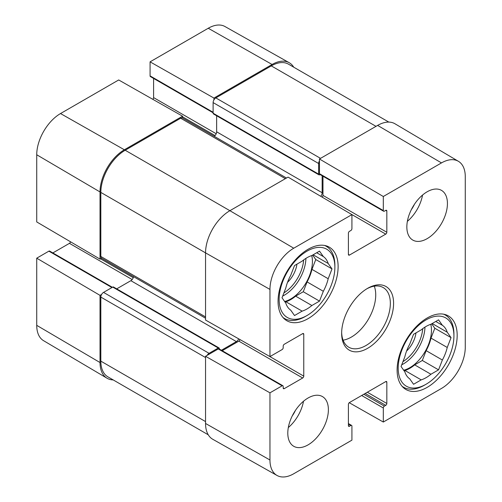 <?xml version="1.0" encoding="UTF-8"?>
<svg xmlns="http://www.w3.org/2000/svg" width="502" height="502" viewBox="0 0 502 502"><rect width="100%" height="100%" fill="white"/><g stroke="black" fill="none" stroke-linecap="round" stroke-linejoin="round"><path stroke-width="0.75" d="M348.407 423.569L351.607 425.414A1.531 0.885 120 0 1 351.921 426.116L351.921 440.154L293.752 473.744A33.653 19.427 -60 0 1 277.029 475.469A33.653 19.427 -60 0 1 269.957 460.001L269.957 392.834L205.544 356.288L205.544 423.462A34.437 19.885 120 0 0 212.785 439.288L277.029 475.469M458.408 161.305L394.948 123.762A34.437 19.885 120 0 0 377.629 125.406L319.454 158.99L383.308 196.502L441.484 162.912A33.653 19.427 -60 0 1 458.408 161.305A33.653 19.427 -60 0 1 465.272 176.654L465.272 347.24A33.653 19.427 -60 0 1 441.484 388.448L383.308 422.038L349.235 402.704M269.957 289.416A33.653 19.427 -60 0 1 293.752 248.208L351.921 214.618L288.066 177.112L229.897 210.696A34.437 19.885 120 0 0 205.544 252.876L205.544 320.044L269.957 356.589L269.957 289.416L205.544 252.876L100.833 192.417L100.833 256.466A3.828 2.209 120 0 0 101.624 258.216L205.544 318.218M383.308 196.502L383.308 210.539A1.531 0.885 120 0 0 383.628 211.242A1.531 0.885 120 0 0 384.388 211.166L385.743 210.382A1.531 0.885 -60 0 1 386.509 210.307A1.531 0.885 -60 0 1 386.829 211.009L386.829 232.257A1.531 0.885 -60 0 1 385.743 234.127L349.486 255.06A1.531 0.885 -60 0 1 348.721 255.135A1.531 0.885 -60 0 1 348.407 254.439L348.407 233.192A1.531 0.885 -60 0 1 349.486 231.315L350.842 230.537A1.531 0.885 120 0 0 351.921 228.661L351.921 214.618M383.628 211.242L319.774 174.376A1.531 0.885 -60 0 1 319.454 173.673L319.454 158.99M322.108 197.11A1.531 0.885 120 0 0 322.974 195.385L322.974 176.221M351.607 425.414A1.531 0.885 120 0 0 350.842 425.489L349.486 426.273A1.531 0.885 -60 0 1 348.721 426.349A1.531 0.885 -60 0 1 348.407 425.646L348.407 404.399A1.531 0.885 -60 0 1 349.486 402.529L385.743 381.595A1.531 0.885 -60 0 1 386.509 381.52A1.531 0.885 -60 0 1 386.829 382.217L386.829 403.464A1.531 0.885 -60 0 1 385.743 405.34L384.388 406.118A1.531 0.885 120 0 0 383.308 407.994L383.308 422.038M269.957 356.589L282.118 349.568A1.531 0.885 120 0 0 283.197 347.698L283.197 346.135A1.531 0.885 -60 0 1 284.283 344.259L302.681 333.635A1.531 0.885 -60 0 1 303.446 333.56A1.531 0.885 -60 0 1 303.76 334.263L303.76 376.123A1.531 0.885 -60 0 1 302.681 378L284.283 388.623A1.531 0.885 -60 0 1 283.517 388.699A1.531 0.885 -60 0 1 283.197 387.996L283.197 386.433A1.531 0.885 120 0 0 282.883 385.737A1.531 0.885 120 0 0 282.118 385.812L269.957 392.834M205.544 356.288L218.263 348.946A1.531 0.885 -60 0 1 219.029 348.871L282.883 385.737M222.229 350.716L238.826 341.134A1.531 0.885 120 0 0 239.887 339.528M343.092 340.18A34.437 19.885 120 0 0 375.734 294.894A34.437 19.885 120 0 0 374.279 286.165M406.846 226.942A28.696 16.566 -60 0 1 419.377 198.064A28.696 16.566 -60 0 1 441.49 190.371A28.696 16.566 -60 0 1 441.49 223.509A28.696 16.566 -60 0 1 412.795 240.082A28.696 16.566 -60 0 1 406.846 226.942M287.797 433.144A28.696 16.566 -60 0 1 300.322 404.261A28.696 16.566 -60 0 1 322.441 396.574A28.696 16.566 -60 0 1 322.441 429.712A28.696 16.566 -60 0 1 293.739 446.284A28.696 16.566 -60 0 1 287.797 433.144M278.058 301.3A42.475 24.523 -60 0 1 296.594 258.555A42.475 24.523 -60 0 1 329.325 247.179A42.475 24.523 -60 0 1 329.325 296.218A42.475 24.523 -60 0 1 286.855 320.74A42.475 24.523 -60 0 1 278.058 301.3M397.107 370.037A42.475 24.523 -60 0 1 415.65 327.291A42.475 24.523 -60 0 1 448.38 315.915A42.475 24.523 -60 0 1 448.38 364.954A42.475 24.523 -60 0 1 405.905 389.477A42.475 24.523 -60 0 1 397.107 370.037M393.593 303.333A36.734 21.209 120 0 0 367.615 288.336A36.734 21.209 120 0 0 341.642 333.322A36.734 21.209 120 0 0 367.615 348.319A36.734 21.209 120 0 0 393.593 303.333M366.793 288.826A34.437 19.885 -60 0 1 383.208 287.564A34.437 19.885 -60 0 1 390.343 303.333A34.437 19.885 -60 0 1 375.314 337.99A34.437 19.885 -60 0 1 348.771 347.215A34.437 19.885 -60 0 1 341.655 332.362M288.324 427.547A28.696 16.566 120 0 0 303.509 401.249M407.373 221.351A28.696 16.566 120 0 0 422.558 195.046M292.271 415.882A20.413 11.784 120 0 0 295.377 410.504M411.32 209.679A20.413 11.784 120 0 0 414.426 204.301M307.011 315.513A39.413 22.753 -60 0 1 279.137 299.424A39.413 22.753 -60 0 1 307.011 251.157A39.413 22.753 -60 0 1 334.878 267.246A39.413 22.753 -60 0 1 307.011 315.513L305.385 316.455A41.71 24.077 -60 0 1 284.534 318.519A41.71 24.077 -60 0 1 282.971 317.471M324.549 245.447A41.71 24.077 -60 0 1 326.237 246.275A41.71 24.077 -60 0 1 334.878 265.37L334.878 267.246M323.319 256.553A31.375 18.116 -60 0 1 328.189 263.481L332.004 268.903L328.189 278.735L311.955 269.361A31.375 18.116 -60 0 1 307.086 281.911L323.319 291.285L319.504 301.112L311.88 305.517A31.375 18.116 -60 0 1 302.135 311.14L294.511 315.545L290.696 310.117A31.375 18.116 -60 0 1 285.826 303.189L282.011 297.768L285.826 287.935A31.375 18.116 -60 0 1 290.696 275.385L294.511 265.558L302.135 261.153A31.375 18.116 -60 0 1 311.88 255.531L319.504 251.125L323.319 256.553L316.712 252.738M328.189 278.735A31.375 18.116 -60 0 1 323.319 291.285M311.955 269.361L315.771 259.534L312.646 255.085M285.136 302.21L285.902 301.771L302.135 311.14M311.88 305.517L295.647 296.142A31.375 18.116 -60 0 1 285.902 301.771M295.647 296.142L303.271 291.744L307.086 281.911M311.723 255.581A30.609 17.677 -60 0 1 312.42 261.467A30.609 17.677 -60 0 1 284.621 301.476M313.148 254.796L328.189 263.481M332.004 268.903L315.771 259.534M319.504 301.112L303.271 291.744M287.52 282.337A19.647 11.339 120 0 0 296.92 264.165M426.06 384.25A39.413 22.753 -60 0 1 398.193 368.161A39.413 22.753 -60 0 1 426.06 319.887A39.413 22.753 -60 0 1 453.927 335.982A39.413 22.753 -60 0 1 426.06 384.25L424.435 385.185A41.71 24.077 -60 0 1 403.583 387.255A41.71 24.077 -60 0 1 402.02 386.207M443.605 314.183A41.71 24.077 -60 0 1 445.287 315.011A41.71 24.077 -60 0 1 453.927 334.106L453.927 335.982M442.369 325.283A31.375 18.116 -60 0 1 447.238 332.217L451.053 337.639L447.238 347.466L431.005 338.097A31.375 18.116 -60 0 1 426.135 350.647L442.369 360.022L438.553 369.848L430.929 374.254A31.375 18.116 -60 0 1 421.191 379.876L413.56 384.281L409.745 378.853A31.375 18.116 -60 0 1 404.876 371.926L401.067 366.498L404.876 356.671A31.375 18.116 -60 0 1 409.745 344.121L413.56 334.288L421.191 329.889A31.375 18.116 -60 0 1 430.929 324.267L438.553 319.862L442.369 325.283L435.761 321.475M447.238 347.466A31.375 18.116 -60 0 1 442.369 360.022M431.005 338.097L434.82 328.264L431.695 323.821M404.192 370.947L404.957 370.501L421.191 379.876M430.929 374.254L414.696 364.879A31.375 18.116 -60 0 1 404.957 370.501M414.696 364.879L422.32 360.474L426.135 350.647M430.772 324.317A30.609 17.677 -60 0 1 431.469 330.203A30.609 17.677 -60 0 1 403.671 370.212M432.197 323.533L447.238 332.217M451.053 337.639L434.82 328.264M438.553 369.848L422.32 360.474M406.57 351.067A19.647 11.339 120 0 0 415.97 332.901M101.605 294.448L100.023 295.364L36.728 258.179L48.882 251.157A1.531 0.885 -60 0 1 49.648 251.082L112.373 287.295M113.188 379.914A34.437 19.885 -60 0 1 107.051 378.238A34.437 19.885 -60 0 1 100.023 362.538L100.023 295.364M213.118 112.799L150.393 76.586A1.531 0.885 -60 0 1 150.079 75.884L150.079 61.846L213.934 98.066L272.103 64.482A34.437 19.885 -60 0 1 289.215 62.712A34.437 19.885 -60 0 1 293.739 67.199M213.934 98.066L213.934 99.898M182.546 118.02L182.546 116.188L118.692 79.962L60.516 113.552A33.653 19.427 120 0 0 36.728 154.76L36.728 221.934L100.023 259.12L100.023 191.952A34.437 19.885 -60 0 1 124.37 149.772L182.546 116.188M100.023 259.12L101.605 258.21M52.848 252.926L69.445 243.344A1.531 0.885 120 0 0 70.5 241.776M152.765 99.296A1.531 0.885 120 0 0 153.593 97.601L153.593 78.431M289.215 62.712L224.971 26.531A33.653 19.427 120 0 0 208.248 28.256L150.079 61.846M36.728 258.179L36.728 325.346A33.653 19.427 120 0 0 43.592 340.695L107.051 378.238M388.812 122.086L288.512 64.181A34.437 19.885 120 0 0 271.293 65.887L215.829 97.909A3.828 2.209 120 0 0 213.118 102.596L213.118 113.22A1.531 0.885 120 0 0 213.438 113.923L318.958 174.84A1.531 0.885 -60 0 1 318.644 174.144L318.644 163.52A3.828 2.209 -60 0 1 319.454 160.822M207.131 355.372A3.828 2.209 -60 0 1 209.064 353.32L218.263 348.005A1.531 0.885 -60 0 1 219.029 347.93L113.502 287.012A1.531 0.885 120 0 0 112.737 287.088L103.537 292.396A3.828 2.209 120 0 0 100.833 297.084L100.833 361.133A34.437 19.885 120 0 0 107.968 376.895L208.261 434.801M133.519 276.633A3.828 2.209 -60 0 1 130.865 280.681L116.702 288.857M286.485 178.028L182.565 118.026A3.828 2.209 120 0 0 180.651 118.221L125.186 150.242A34.437 19.885 120 0 0 100.833 192.417M216.638 115.767L216.638 131.806A3.828 2.209 -60 0 1 214.228 136.306M219.029 347.93A1.531 0.885 -60 0 1 219.343 348.633L219.343 349.053M221.413 350.245L236.392 341.605A3.828 2.209 120 0 0 238.67 338.837M320.74 196.301A3.828 2.209 120 0 0 322.158 192.73L322.158 175.756M320.533 174.301L319.724 174.765A1.531 0.885 -60 0 1 318.958 174.84M205.544 423.462L269.957 460.001M377.629 125.406L441.484 162.912M125.186 150.242L229.897 210.696L293.752 248.208M319.454 173.673L383.308 210.539M385.743 210.382L386.829 211.009M322.974 195.385L386.829 232.257M348.407 254.439L349.486 255.06M350.132 213.57L385.743 234.127M348.407 425.646L349.486 426.273M348.407 424.083L350.842 425.489M361.66 395.494L383.308 407.994M363.824 394.246L384.388 406.118M365.18 393.468L385.743 405.34M367.345 392.219L386.829 403.464M385.743 381.595L386.829 382.217M218.263 348.946L282.118 385.812M283.197 387.996L284.283 388.623M238.826 341.134L302.681 378M268.037 355.504L303.76 376.123M302.681 333.635L303.76 334.263M305.919 258.373A30.609 17.677 -60 0 1 282.67 296.067M303.672 259.929A29.078 16.792 -60 0 1 283.894 292.917M424.968 327.109A30.609 17.677 -60 0 1 401.726 364.803M422.728 328.666A29.078 16.792 -60 0 1 402.943 361.653M133.243 277.681L100.563 258.812M132.164 279.551L69.445 243.344M111.927 287.552L48.882 251.157M215.044 135.578L182.546 116.815M216.205 133.745L153.593 97.601M213.118 112.285L150.079 75.884M100.023 191.952L36.728 154.76M272.103 64.482L208.248 28.256M100.023 362.538L36.728 325.346M124.37 149.772L60.516 113.552M205.544 421.586L100.833 361.133M205.544 357.537L100.833 297.084M209.064 353.32L103.537 292.396M218.263 348.005L112.737 287.088M236.392 341.605L130.865 280.681M205.544 316.919L100.833 256.466M285.362 178.674L180.651 118.221M322.158 192.73L216.638 131.806M318.644 174.144L213.118 113.22M318.644 163.52L213.118 102.596M320.533 158.362L215.829 97.909M271.293 65.887L376.004 126.341M326.237 246.275L324.932 245.522M284.534 318.519L283.222 317.766M445.287 315.011L443.981 314.258M403.583 387.255L402.271 386.496"/></g></svg>

